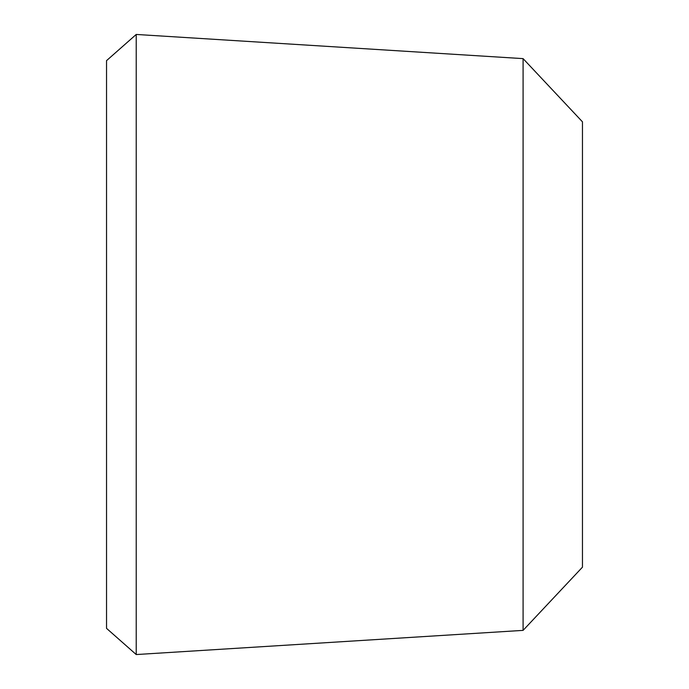 <?xml version="1.0" encoding="UTF-8"?>
<svg xmlns="http://www.w3.org/2000/svg" width="689" height="689" viewBox="0 0 689 689"><rect width="100%" height="100%" fill="white"/><g stroke="black" fill="none" stroke-linecap="round" stroke-linejoin="round"><path stroke-width="1.03" d="M106.537 628.359L106.537 60.641L136.224 34.45L136.224 654.55L106.537 628.359M523.089 58.625L523.089 630.375L582.463 567.168L582.463 121.832L523.089 58.625L136.224 34.45M523.089 630.375L136.224 654.55"/></g></svg>
